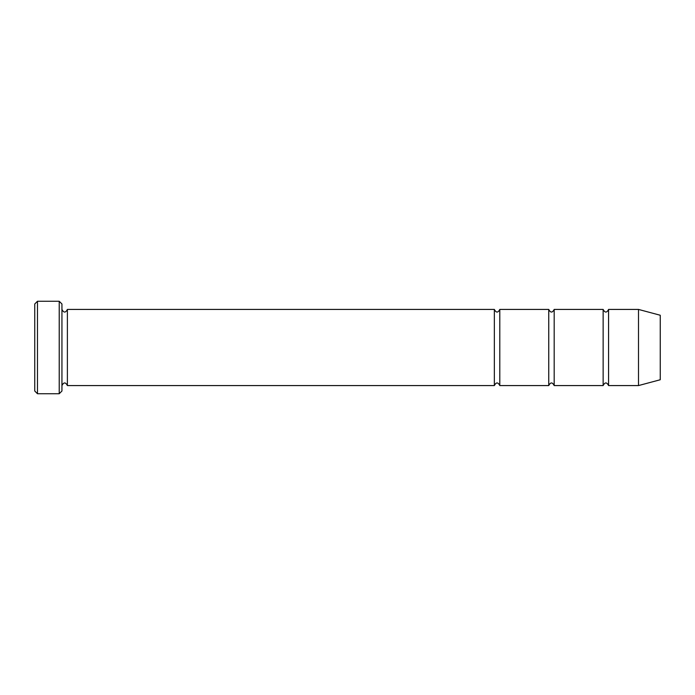 <?xml version="1.0" encoding="UTF-8"?>
<svg xmlns="http://www.w3.org/2000/svg" width="695" height="695" viewBox="0 0 695 695"><rect width="100%" height="100%" fill="white"/><g stroke="black" fill="none" stroke-linecap="round" stroke-linejoin="round"><path stroke-width="1.04" d="M554.184 385.577L554.184 309.423C552.377 312.932 550.562 312.932 548.746 309.423L548.746 385.577C550.562 382.068 552.377 382.068 554.184 385.577L603.138 385.577C604.954 382.068 606.761 382.068 608.577 385.577L608.577 309.423C606.761 312.932 604.954 312.932 603.138 309.423L603.138 385.577M61.942 303.984L61.942 391.016L59.223 393.735L59.223 301.265L61.942 303.984M660.25 379.748L660.25 315.252L638.497 309.423L638.497 385.577L660.25 379.748M608.577 385.577L638.497 385.577M61.942 385.577C63.758 382.068 65.573 382.068 67.389 385.577L494.353 385.577C496.169 382.068 497.985 382.068 499.792 385.577L499.792 309.423L548.746 309.423M499.792 385.577L548.746 385.577M67.389 385.577L67.389 309.423L494.353 309.423L494.353 385.577M37.469 301.265L34.75 303.984L34.75 391.016L37.469 393.735L37.469 301.265L59.223 301.265M37.469 393.735L59.223 393.735M554.184 309.423L603.138 309.423M608.577 309.423L638.497 309.423M67.389 309.423C65.573 312.932 63.758 312.932 61.942 309.423M499.792 309.423C497.985 312.932 496.169 312.932 494.353 309.423"/></g></svg>
